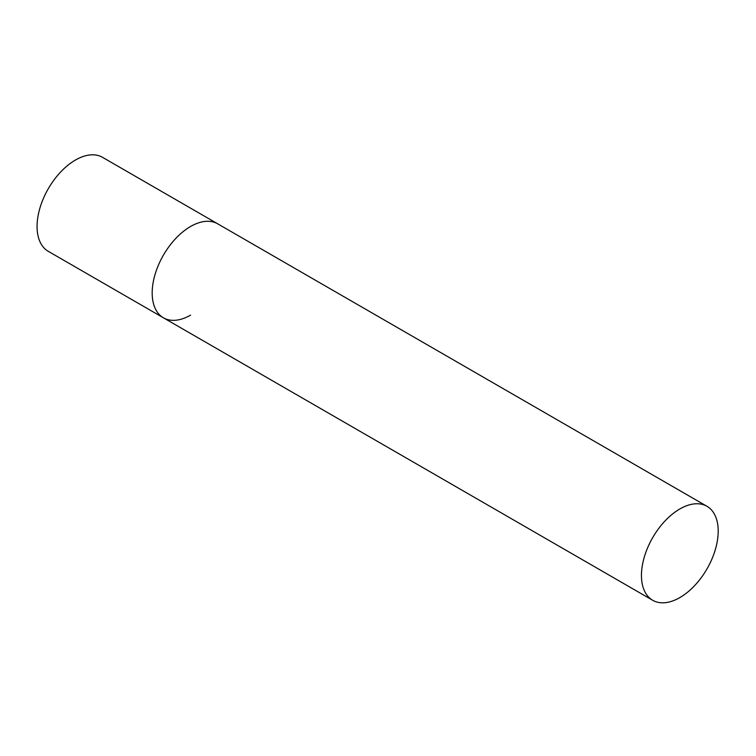 <?xml version="1.0" encoding="UTF-8"?>
<svg xmlns="http://www.w3.org/2000/svg" width="756" height="756" viewBox="0 0 756 756"><rect width="100%" height="100%" fill="white"/><g stroke="black" fill="none" stroke-linecap="round" stroke-linejoin="round"><path stroke-width="1.13" d="M190.559 315.12A54.271 31.336 -60 0 1 163.428 317.813A54.271 31.336 -60 0 1 155.103 274.324A54.271 31.336 -60 0 1 190.559 226.498A54.271 31.336 -60 0 1 217.69 223.814A54.271 31.336 120 0 0 175.874 238.348A54.271 31.336 120 0 0 152.183 292.969A54.271 31.336 120 0 0 163.428 317.813L48.299 251.342A54.271 31.336 -60 0 1 39.983 207.862A54.271 31.336 -60 0 1 75.439 160.036A54.271 31.336 -60 0 1 102.57 157.352L706.964 506.293A54.271 31.336 120 0 0 665.138 520.827A54.271 31.336 120 0 0 641.457 575.439A54.271 31.336 120 0 0 652.693 600.283A54.271 31.336 120 0 0 694.509 585.749A54.271 31.336 120 0 0 718.2 531.137A54.271 31.336 120 0 0 706.964 506.293M163.428 317.813L652.693 600.283"/></g></svg>

